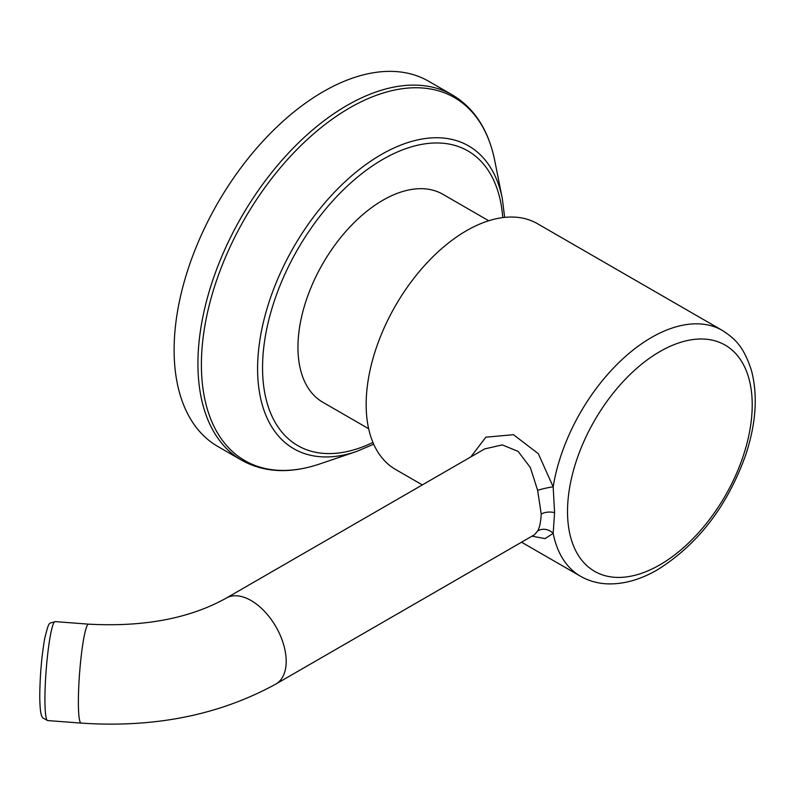 <?xml version="1.0" encoding="UTF-8"?>
<svg xmlns="http://www.w3.org/2000/svg" width="795" height="795" viewBox="0 0 795 795"><rect width="100%" height="100%" fill="white"/><g stroke="black" fill="none" stroke-linecap="round" stroke-linejoin="round"><path stroke-width="1.19" d="M368.642 428.714L322.82 402.26A120.065 69.324 -60 0 1 297.956 347.296A120.065 69.324 -60 0 1 350.366 226.466A120.065 69.324 -60 0 1 442.885 194.298L488.706 220.762M428.644 81.239A210.854 121.734 120 0 0 266.156 137.734A210.854 121.734 120 0 0 174.115 349.929A210.854 121.734 -60 0 0 217.78 446.452L241.601 460.206A210.854 121.734 -60 0 1 197.925 363.683A210.854 121.734 -60 0 1 289.966 151.477A210.854 121.734 -60 0 1 452.454 94.993L428.644 81.239M532.064 536.138L545.022 538.642L553.171 533.365L554.592 512.676L553.171 486.848A141.898 81.925 -60 0 1 651.463 337.497A141.898 81.925 -60 0 1 722.407 330.472L537.43 223.683A141.898 81.925 120 0 0 466.486 230.709A141.898 81.925 120 0 0 373.789 355.753A141.898 81.925 120 0 0 395.542 469.447L422.324 484.91M534.538 534.697L537.639 530.99C539.567 527.85 540.759 522.216 541.216 514.067L537.639 490.336A11.905 1.262 -13.1 0 1 553.171 486.848L538.314 453.687L513.451 434.686L485.834 437.19L470.839 456.906M537.639 490.336L530.344 467.54L518.151 451.411L502.301 444.902L484.712 448.897L226.297 598.088A49.618 28.64 -120 0 1 264.526 611.375A49.618 28.64 -120 0 1 286.19 661.311A49.618 28.64 -120 0 1 275.915 684.018L534.329 534.826M504.646 217.383L502.311 198.621A174.84 100.945 -60 0 0 368.681 162.568A174.84 100.945 -60 0 0 257.6 368.721A174.84 100.945 -60 0 0 356.269 451.57L319.699 463.982A209.602 121.019 -60 0 1 201.403 364.657A209.602 121.019 -60 0 1 334.576 117.511A209.602 121.019 -60 0 1 494.768 160.729C488.557 130.082 474.456 108.17 452.454 94.993M372.934 442.447A170.14 98.232 -60 0 1 262.549 367.737A170.14 98.232 -60 0 1 377.883 162.349A170.14 98.232 -60 0 1 502.748 217.601M521.55 542.2L580.509 576.246A141.898 81.925 -60 0 1 553.171 533.365A11.905 10.454 28.1 0 0 537.639 530.99M659.87 351.579A130.599 75.406 -60 0 1 752.219 404.894A130.599 75.406 -60 0 1 659.87 564.847A130.599 75.406 -60 0 1 567.521 511.533A130.599 75.406 -60 0 1 659.87 351.579M554.592 512.676A11.905 6.877 0 0 0 541.216 514.067M275.915 684.018C219.45 715.043 154.518 728.061 81.09 723.102A49.618 5.287 -85.7 0 1 78.377 702.025A49.618 5.287 -85.7 0 1 81.885 650.618A49.618 5.287 -85.7 0 1 88.623 624.155C143.945 627.146 189.836 618.46 226.297 598.088M81.09 723.102L47.64 720.558A49.618 5.287 -85.7 0 1 44.927 699.481A49.618 5.287 -85.7 0 1 48.435 648.074A49.618 5.287 -85.7 0 1 55.173 621.611L88.623 624.155M356.269 451.57L373.69 444.206M502.311 198.621L494.768 160.729M319.699 463.982C290.046 473.919 264.01 472.667 241.601 460.206M580.509 576.246C588.866 581.016 598.069 583.56 608.096 583.888C624.194 584.236 640.631 579.535 657.415 569.806C697.871 544.565 727.306 506.256 745.72 454.899C756.115 423.387 758.003 395.155 751.374 370.212C743.325 345.726 734.64 338.511 722.407 330.472M47.64 720.558L42.89 717.955L42.075 716.683C41.787 716.076 39.979 714.824 39.75 696.072C39.979 675.631 41.618 656.491 44.669 638.643C49.499 619.444 48.584 624.174 55.173 621.611"/></g></svg>
